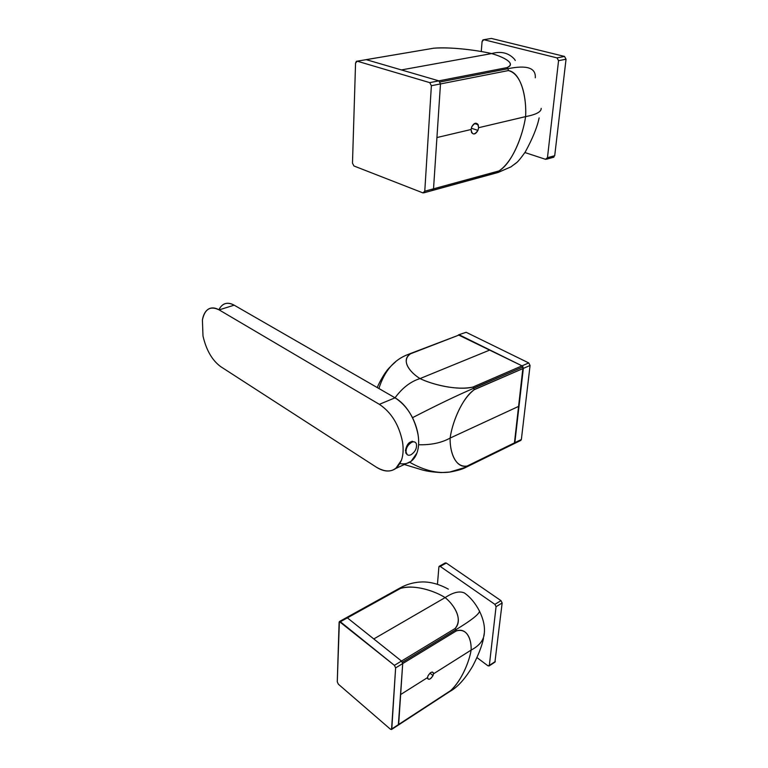 <?xml version="1.0" encoding="UTF-8"?>
<svg xmlns="http://www.w3.org/2000/svg" width="768" height="768" viewBox="0 0 768 768"><rect width="100%" height="100%" fill="white"/><g stroke="black" fill="none" stroke-linecap="round" stroke-linejoin="round"><path stroke-width="1.15" d="M406.368 463.536L411.082 461.347L416.909 453.091C418.733 447.984 419.136 441.965 418.109 435.024C414.768 418.099 407.078 405.696 395.05 397.814L395.021 397.805C402.288 387.917 410.621 381.504 420.029 378.576C410.131 372.49 400.598 360.979 410.342 353.952C401.184 359.654 408.538 371.51 420.029 378.576L440.755 370.099L420.029 378.576C432.912 384.931 458.467 390.73 472.781 387.11C455.328 390.778 431.088 384.019 420.029 378.576C410.621 381.504 402.288 387.917 395.05 397.814C401.856 401.779 407.674 408.403 412.502 417.686C417.082 427.133 419.117 436.157 418.579 444.749C431.04 445.066 441.552 442.838 450.134 438.067C451.843 424.838 460.282 400.406 474.144 389.76C462.211 398.006 452.102 422.65 450.134 438.067L470.563 428.611L450.134 438.067C449.664 452.909 456.182 468.634 467.117 466.051C454.589 467.99 449.731 450.835 450.134 438.067C441.562 442.838 431.04 445.066 418.579 444.749C417.936 453.245 414.97 459.082 409.67 462.25C424.205 470.496 437.558 473.77 449.731 472.061L466.579 467.002L514.378 443.558L523.037 366.902L522.01 365.846L459.398 334.896L409.699 353.808M467.098 466.186L466.666 466.944M472.896 387.178L473.818 388.224L523.037 366.902L473.741 388.08M474.154 389.616L523.334 368.4L474.144 389.76L473.818 388.224C457.344 395.28 436.906 405.11 412.502 417.686C436.906 405.11 457.344 395.28 473.818 388.224L473.885 388.368M410.237 353.894L459.398 334.896L408.154 354.432C394.138 359.645 384.394 371.002 378.912 388.522C384.307 371.213 393.888 359.923 407.645 354.643M470.563 428.611L519.005 406.205L470.563 428.611M520.656 440.477L521.366 439.488L467.117 466.051L514.829 442.723L523.334 368.4L522.01 365.846L472.781 387.11L522.01 365.846L458.39 334.915M409.67 462.25C424.186 470.486 437.52 473.76 449.674 472.061L466.579 467.002L514.378 443.558L466.685 466.934C463.066 469.027 457.421 470.736 449.731 472.061M440.755 370.099L489.926 349.987L440.755 370.099M366.182 59.645L433.718 48.211C452.726 46.81 478.474 50.515 491.635 53.578C501.13 50.928 508.79 52.867 514.627 59.376L515.28 60.528M432.854 48.336L433.594 48.182M366.125 59.626L438.95 80.89M491.635 53.578C503.078 56.842 516.922 63.456 506.794 67.651C516.576 64.253 505.027 57.37 491.635 53.578L469.181 57.648L491.635 53.578C476.41 50.026 449.386 46.771 433.718 48.211L366.23 59.654L438.854 80.861L440.486 83.933L433.526 188.822L432.058 190.579M469.181 57.648L401.414 69.926L469.181 57.648M433.718 48.211L357.206 61.181L429.734 82.627L431.376 85.728L424.771 191.213L422.918 192.883L353.923 165.974L352.483 163.162L355.555 63.149L357.206 61.181L429.734 82.627L506.794 67.651L429.734 82.627L431.376 85.728L440.486 83.933L433.526 188.822L498.922 170.957L424.771 191.213L424.032 192.778L422.918 192.883L353.923 165.974L352.483 163.162L355.555 63.149L356.362 61.306L366.23 59.654L357.149 61.171M424.032 192.778L498.134 172.464L511.037 166.829L516.355 162.778L511.037 166.829L498.269 172.358L498.922 170.957C513.84 161.165 523.133 133.507 525.61 116.621C536.17 114.576 541.363 111.821 541.181 108.346C541.354 111.821 536.17 114.576 525.61 116.621C526.598 100.301 522.701 74.131 508.368 70.57L440.486 83.933L508.368 70.57L508.003 68.707L440.074 81.974L508.003 68.707L508.368 70.57C520.963 72.384 526.819 97.603 525.61 116.621L478.618 127.709L477.946 130.378L471.283 128.227L477.946 130.378C475.709 134.275 473.578 134.976 471.552 132.47L471.082 129.494L471.754 126.806C473.99 122.909 476.122 122.198 478.138 124.685L478.618 127.709C477.677 122.122 475.382 121.824 471.754 126.806L471.082 129.494L436.925 137.549L471.082 129.494C472.051 135.062 474.346 135.35 477.946 130.378L478.618 127.709L525.61 116.621C522.768 136.205 511.766 163.613 498.922 170.957L498.269 172.358L432.912 190.272L497.395 172.666M535.296 77.808C535.997 67.862 526.896 64.829 508.003 68.707L506.794 67.651L508.003 68.707C526.896 64.829 535.997 67.862 535.296 77.808M498.134 172.464L497.222 172.646M539.126 117.917C537.235 127.181 532.598 138.557 525.226 152.054C516.096 164.842 516.624 162.192 511.037 166.829L498.269 172.358M400.397 587.779L346.56 617.597M448.349 589.152C439.421 584.266 430.81 581.866 422.506 581.933C414.336 582.115 406.714 584.189 399.658 588.182L346.464 617.635M399.542 588.25L400.541 588.403L347.376 617.866L401.491 661.056L402.71 663.571L398.342 725.069L450.144 691.286M399.734 588.154L400.541 588.403C415.526 584.179 435.293 591.341 445.142 597.6C453.139 592.32 459.571 590.774 464.429 592.982C470.419 597.226 475.45 603.312 479.539 611.242C478.906 614.4 471.043 620.534 455.952 629.654L456.24 630.96L402.71 663.571L398.65 724.474L450.605 690.634L391.786 728.938L390.432 729.216L338.381 684.211L337.267 681.869L339.11 622.224L340.358 621.763L394.406 665.357L395.626 667.891L391.555 729.494L390.432 729.216L338.381 684.211L337.267 681.869L339.379 621.562L394.406 665.357L455.05 628.541L394.406 665.357L395.626 667.891L456.24 630.96C467.808 627.504 471.571 640.55 471.12 650.093C479.597 645.619 483.994 639.907 484.33 632.966C485.002 626.486 483.398 619.248 479.539 611.242C478.906 614.4 471.043 620.534 455.952 629.654L402.394 662.227L455.952 629.654L456.24 630.96C466.368 627.197 471.686 638.966 471.12 650.093L433.498 673.824L433.411 672.864C432 671.318 430.195 672.317 428.016 675.85L427.526 677.587L428.016 675.85C430.819 671.722 432.653 671.05 433.498 673.824L433.008 675.552L429.974 673.162L433.008 675.552C430.829 679.085 429.034 680.074 427.603 678.528L427.526 677.587L400.646 694.541L427.526 677.587C428.39 680.342 430.224 679.661 433.008 675.552L433.498 673.824L471.12 650.093C469.248 662.131 460.858 681.744 450.605 690.634L450.259 691.238M464.429 592.982C459.562 590.774 453.139 592.32 445.142 597.6C453.667 604.464 463.45 618.691 455.05 628.541C463.066 620.496 455.117 605.568 445.142 597.6L373.795 638.947L445.142 597.6C433.738 590.314 412.915 584.275 400.541 588.403L347.376 617.866L401.491 661.056M455.05 628.541L455.952 629.654L455.05 628.541M483.485 638.554C481.805 646.349 478.214 655.526 472.714 666.096C465.283 678.624 457.834 686.986 450.346 691.181L450.605 690.634C462.49 679.594 469.478 660.48 471.12 650.093C479.597 645.619 483.994 639.907 484.33 632.966L483.802 635.904M520.915 440.352L514.378 443.558L514.829 442.685L521.366 439.488L530.064 365.472L528.749 362.938L466.128 332.285L458.736 334.781M528.749 362.938L522.01 365.846L528.749 362.938M530.064 365.472L523.334 368.4L530.064 365.472M433.526 188.822L424.771 191.213L431.376 85.728L440.486 83.933M553.142 157.382L554.707 155.712L566.045 59.213L558.557 60.691L557.021 57.888L483.869 39.706L491.376 38.438L564.518 56.429L557.021 57.888L564.518 56.429L566.045 59.213L558.557 60.691L547.459 157.69L545.491 159.293L524.918 152.544L545.491 159.293L546.634 159.168L547.459 157.69L554.707 155.712L547.459 157.69L558.557 60.691L557.021 57.888L483.869 39.706L482.995 39.83L482.083 41.539L481.306 51.014L482.083 41.539L483.869 39.706L491.376 38.438L483.821 39.696M398.65 724.474L391.786 728.938L395.626 667.891L402.71 663.571M347.376 617.866L340.358 621.763L347.376 617.866L346.397 617.674L339.494 621.494M494.928 662.141L502.157 602.976L496.061 606.701L494.89 604.358L440.208 566.41L446.294 563.04L500.995 600.653L494.89 604.358L500.995 600.653L502.157 602.976L496.061 606.701L494.89 604.358L440.208 566.41L439.19 566.294L438.883 566.947L437.51 583.622L438.883 566.947L446.294 563.04L445.277 562.925L439.315 566.218M487.901 665.77L489.072 665.962L495.283 661.536L489.341 665.405L496.061 606.701L489.341 665.405L487.901 665.77L476.832 657.504L487.901 665.77M376.406 467.213C383.77 471.821 390.211 472.253 395.712 468.509L401.453 460.234C403.229 455.098 403.594 449.03 402.538 442.032C399.101 424.934 391.373 412.368 379.363 404.333L395.05 397.814L379.363 404.333C391.373 412.368 399.101 424.934 402.538 442.032C403.594 449.03 403.229 455.098 401.453 460.234C396.394 471.629 388.042 473.952 376.406 467.213L220.752 366.672C212.189 360.394 206.266 350.16 202.992 335.971C206.266 350.16 212.189 360.394 220.752 366.672L376.406 467.213M407.29 454.742L405.418 450.758C406.973 443.174 410.198 440.323 415.104 442.195M219.12 309.888L379.363 404.333L219.12 309.888C210.365 305.606 204.797 308.957 202.406 319.958L202.992 335.971L202.406 319.958C203.29 314.89 205.171 311.347 208.042 309.341C211.19 307.286 214.886 307.469 219.12 309.888L234.173 305.174L395.05 397.814L234.173 305.174L219.12 309.888M218.89 309.754C222.259 303.158 227.347 301.632 234.173 305.174C229.91 302.803 226.186 302.65 222.989 304.694M399.917 463.632C407.885 464.89 413.549 461.376 416.909 453.091C418.733 447.984 419.136 441.965 418.109 435.024C414.768 418.099 407.078 405.696 395.05 397.814M411.706 442.262C413.962 441.36 415.517 441.869 416.352 443.779C417.062 448.262 415.248 451.93 410.909 454.79C408.634 455.722 407.069 455.213 406.214 453.254C405.533 448.752 407.366 445.085 411.706 442.262M395.597 361.834C390.557 366.307 387.446 369.533 386.266 371.491C385.123 372.72 379.872 380.995 377.232 387.562M449.674 472.061L441.398 472.579C433.546 472.186 427.21 471.312 422.362 469.968L404.323 464.496M478.138 124.685L474.509 123.533M433.411 672.864L432.355 672.029M553.882 157.171L546.634 159.168M391.555 729.494L398.41 725.021M495.005 662.083L489.072 665.962M411.082 461.347L395.712 468.509M413.136 441.84L412.08 441.197M406.214 453.254L405.581 452.861"/></g></svg>
